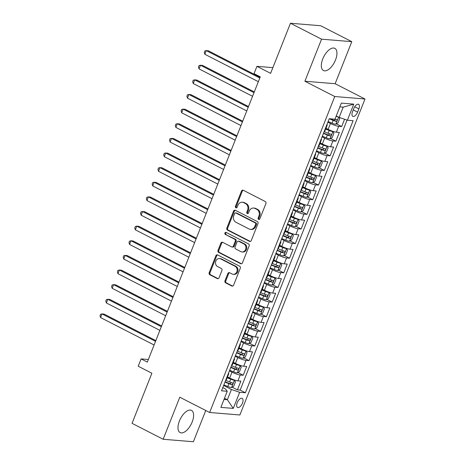<?xml version="1.0" encoding="UTF-8"?>
<svg xmlns="http://www.w3.org/2000/svg" width="465" height="465" viewBox="0 0 465 465"><rect width="100%" height="100%" fill="white"/><g stroke="black" fill="none" stroke-linecap="round" stroke-linejoin="round"><path stroke-width="0.7" d="M258.61 219.404A1.099 0.942 -85.3 0 0 259.865 218.835L265.904 203.577A1.569 1.343 -85.3 0 0 265.253 201.519L243.276 190.261A1.569 1.343 -85.3 0 0 241.492 191.074L235.447 206.326A1.099 0.942 -85.3 0 0 237.156 207.204L237.941 205.228A5.016 4.301 -85.3 0 1 242.259 202.229A5.016 4.301 -85.3 0 1 243.666 202.635L245.497 203.571A5.016 4.301 -85.3 0 1 247.583 210.168L246.805 212.145A1.099 0.942 -85.3 0 0 248.513 213.017L249.292 211.046A5.016 4.301 -85.3 0 1 253.611 208.047A5.016 4.301 -85.3 0 1 255.018 208.454L256.849 209.39A5.016 4.301 -85.3 0 1 258.935 215.987L258.156 217.957A1.099 0.942 -85.3 0 0 258.61 219.404M192.167 422.017A12.456 6.028 117.1 0 0 191.47 410.403A12.456 6.028 117.1 0 0 179.42 420.965A12.456 6.028 117.1 0 0 180.112 432.578A12.456 6.028 117.1 0 0 192.167 422.017M335.515 59.962A12.456 6.028 117.1 0 0 334.817 48.348A12.456 6.028 117.1 0 0 322.762 58.916A12.456 6.028 117.1 0 0 323.46 70.523A12.456 6.028 117.1 0 0 335.515 59.962M242.474 403.114A5.109 2.476 117.1 0 0 242.189 398.348A5.109 2.476 117.1 0 0 237.243 402.684A5.109 2.476 117.1 0 0 237.528 407.445A5.109 2.476 117.1 0 0 242.474 403.114M224.979 280.802A1.569 1.343 -85.3 0 0 225.63 282.86L231.797 286.016A1.569 1.343 -85.3 0 0 233.587 285.208L240.295 268.264A1.569 1.343 -85.3 0 0 239.644 266.201L217.667 254.948A1.569 1.343 -85.3 0 0 215.876 255.756L209.169 272.699A1.569 1.343 -85.3 0 0 209.825 274.763L217.271 278.576A1.569 1.343 -85.3 0 0 219.062 277.768L221.927 270.514A1.569 1.343 -85.3 0 0 221.276 268.456L217.585 266.561A4.191 3.598 -85.3 0 1 215.632 261.725A4.191 3.598 -85.3 0 1 219.451 258.54A4.191 3.598 -85.3 0 1 220.625 258.883L235.092 266.288A4.191 3.598 -85.3 0 1 237.045 271.13A4.191 3.598 -85.3 0 1 233.227 274.309A4.191 3.598 -85.3 0 1 232.052 273.972L229.64 272.74A1.569 1.343 -85.3 0 0 227.85 273.548L224.979 280.802L225.798 280.866A1.569 1.343 -85.3 0 0 226.449 282.929L232.616 286.085A1.569 1.343 -85.3 0 0 232.651 286.103M321.548 39.176L304.895 81.236L335.137 83.717L351.79 41.664L321.548 39.176L290.456 23.25L270.618 73.354L256.936 66.344L254.041 73.656L260.261 76.841L147.324 362.096L141.104 358.91L138.204 366.228L151.886 373.232L132.048 423.336L163.145 439.262L193.382 441.75L205.757 410.508M304.895 81.236L334.748 96.522L209.645 412.496L179.792 397.209L163.145 439.262M249.478 241.364A1.569 1.343 -85.3 0 0 251.269 240.55L257.976 223.607A1.569 1.343 -85.3 0 0 257.325 221.549L235.348 210.29A1.569 1.343 -85.3 0 0 233.558 211.104L226.85 228.048A1.569 1.343 -85.3 0 0 227.501 230.105L249.478 241.364L250.292 241.428A1.569 1.343 -85.3 0 0 250.333 241.451M249.135 245.939L242.428 262.882A1.569 1.343 -85.3 0 1 240.638 263.69L218.66 252.437A1.569 1.343 -85.3 0 1 218.009 250.373L220.881 243.119A1.569 1.343 -85.3 0 1 222.671 242.312L231.582 246.874A1.569 1.343 -85.3 0 0 233.372 246.066L235.278 241.254A1.569 1.343 -85.3 0 0 234.622 239.196L225.345 234.441A1.099 0.942 -85.3 0 1 226.141 232.43L248.484 243.875A1.569 1.343 -85.3 0 1 249.135 245.939M290.456 23.25L320.699 25.738L351.79 41.664M232.151 387.176L237.423 389.879L240.899 381.102L237.917 380.858L240.231 375.005A6.388 1.093 -158.4 0 1 231.989 372.186L229.414 370.872M237.946 372.552L243.212 375.249L246.688 366.472L243.707 366.228L246.026 360.375A6.388 1.093 -158.4 0 1 237.778 357.562L235.209 356.242M243.736 357.922L249.007 360.619L252.483 351.842L249.496 351.598L251.815 345.745A6.388 1.093 -158.4 0 1 243.573 342.932L240.998 341.612M249.531 343.292L254.797 345.995L258.273 337.218L255.291 336.968L257.61 331.121A6.388 1.093 -158.4 0 1 249.362 328.302L246.793 326.982M255.32 328.662L260.592 331.365L264.068 322.588L261.08 322.344L263.399 316.491A6.388 1.093 -158.4 0 1 255.157 313.672L252.582 312.358M261.115 314.038L266.381 316.735L269.857 307.958L266.875 307.714L269.189 301.861A6.388 1.093 -158.4 0 1 260.946 299.047L258.377 297.728M266.904 299.408L272.176 302.105L275.652 293.328L272.664 293.084L274.984 287.236A6.388 1.093 -158.4 0 1 266.736 284.417L264.167 283.098M272.693 284.778L277.965 287.48L281.441 278.704L278.459 278.459L280.773 272.606A6.388 1.093 -158.4 0 1 272.531 269.787L269.956 268.474M278.489 270.153L283.76 272.85L287.231 264.074L284.249 263.829L286.568 257.976A6.388 1.093 -158.4 0 1 278.32 255.157L275.751 253.844M284.278 255.523L289.55 258.22L293.026 249.443L290.044 249.199L292.357 243.346A6.388 1.093 -158.4 0 1 284.115 240.533L281.54 239.213M290.073 240.893L295.339 243.596L298.815 234.819L295.833 234.569L298.152 228.722A6.388 1.093 -158.4 0 1 289.904 225.903L287.335 224.583M295.862 226.263L301.134 228.966L304.61 220.189L301.622 219.945L303.941 214.092A6.388 1.093 -158.4 0 1 295.699 211.273L293.124 209.959M301.657 211.639L306.923 214.336L310.399 205.559L307.417 205.315L309.731 199.462A6.388 1.093 -158.4 0 1 301.489 196.649L298.919 195.329M307.446 197.009L312.718 199.706L316.194 190.929L313.207 190.685L315.526 184.838A6.388 1.093 -158.4 0 1 307.284 182.018L304.709 180.699M313.241 182.379L318.508 185.082L321.983 176.305L319.002 176.061L321.315 170.207A6.388 1.093 -158.4 0 1 313.073 167.388L310.504 166.075M319.031 167.755L324.303 170.452L327.773 161.675L324.791 161.431L327.11 155.577A6.388 1.093 -158.4 0 1 318.862 152.758L316.293 151.445M324.82 153.125L330.092 155.822L333.568 147.045L330.586 146.8L332.899 140.947A6.388 1.093 -158.4 0 1 324.657 138.134L322.082 136.815M330.615 138.494L335.881 141.197L339.357 132.42L336.375 132.17A6.388 1.093 -158.4 0 1 328.133 129.357L325.982 128.259M237.917 380.858A6.388 1.093 21.6 0 1 229.669 378.039L227.525 376.941M243.707 366.228A6.388 1.093 21.6 0 1 235.464 363.409L233.314 362.311M249.496 351.598A6.388 1.093 21.6 0 1 241.254 348.779L239.109 347.68M255.291 336.968A6.388 1.093 21.6 0 1 247.049 334.155L244.898 333.056M261.08 322.344A6.388 1.093 21.6 0 1 252.838 319.525L250.693 318.426M266.875 307.714A6.388 1.093 21.6 0 1 258.627 304.895L256.482 303.796M272.664 293.084A6.388 1.093 21.6 0 1 264.422 290.27L262.277 289.166M278.459 278.459A6.388 1.093 21.6 0 1 270.212 275.64L268.067 274.542M284.249 263.829A6.388 1.093 21.6 0 1 276.007 261.01L273.856 259.912M290.044 249.199A6.388 1.093 21.6 0 1 281.796 246.38L279.651 245.282M295.833 234.569A6.388 1.093 21.6 0 1 287.591 231.756L285.44 230.657M301.622 219.945A6.388 1.093 21.6 0 1 293.38 217.126L291.235 216.027M307.417 205.315A6.388 1.093 21.6 0 1 299.175 202.496L297.025 201.397M313.207 190.685A6.388 1.093 21.6 0 1 304.964 187.872L302.82 186.767M319.002 176.061A6.388 1.093 21.6 0 1 310.754 173.242L308.609 172.143M324.791 161.431A6.388 1.093 21.6 0 1 316.549 158.612L314.404 157.513M330.586 146.8A6.388 1.093 21.6 0 1 322.338 143.981L320.193 142.883M353.801 108.514L352.522 111.728A4.952 2.395 117.1 0 0 352.801 116.343A4.952 2.395 117.1 0 0 357.591 112.146L358.864 108.926A4.952 2.395 117.1 0 0 358.591 104.311A4.952 2.395 117.1 0 0 353.801 108.514M334.748 96.522L364.99 99.01L239.888 414.983L209.645 412.496M237.423 389.879L240.161 390.1L245.386 392.78L353.115 120.691L347.39 120.22L339.148 117.401L336.265 115.925A2.156 0.372 -158.4 0 0 336.346 115.965M245.386 392.78L239.661 392.309L233.291 408.398L220.869 407.381L227.24 391.286L221.52 390.815L329.243 118.726L334.969 119.197L341.339 103.108L353.76 104.131L347.39 120.22M336.404 123.864L341.676 126.567L338.694 126.323A6.388 1.093 -158.4 0 1 330.446 123.504L327.877 122.185M326.942 124.544A6.388 1.093 -158.4 0 1 327.232 125.102L324.919 130.956A6.388 1.093 -158.4 0 1 324.32 131.165M327.232 125.102A6.388 1.093 -158.4 0 1 326.639 125.312M335.881 141.197L332.899 140.947M330.092 155.822L327.11 155.577M324.303 170.452L321.315 170.207M318.508 185.082L315.526 184.838M312.718 199.706L309.731 199.462M306.923 214.336L303.941 214.092M301.134 228.966L298.152 228.722M295.339 243.596L292.357 243.346M289.55 258.22L286.568 257.976M283.76 272.85L280.773 272.606M277.965 287.48L274.984 287.236M272.176 302.105L269.189 301.861M266.381 316.735L263.399 316.491M260.592 331.365L257.61 331.121M254.797 345.995L251.815 345.745M249.007 360.619L246.026 360.375M243.212 375.249L240.231 375.005M240.161 390.1L347.059 120.109M341.676 126.567L344.571 119.255M224.479 398.255L227.368 399.731L231.419 389.49L223.624 385.497M339.148 117.401L343.199 107.165L339.839 106.886M335.137 83.717L364.99 99.01M148.347 359.509L141.104 358.91M272.874 67.652L256.936 66.344M224.008 399.458L227.368 399.731L233.291 408.398M222.793 387.601L225.537 389.007L227.24 391.286M321.152 139.169A6.388 1.093 -158.4 0 1 321.443 139.733A6.388 1.093 -158.4 0 1 320.844 139.942M315.363 153.799A6.388 1.093 -158.4 0 1 315.648 154.363A6.388 1.093 -158.4 0 1 315.055 154.572M318.531 145.795A6.388 1.093 21.6 0 0 319.124 145.586L321.443 139.733M309.568 168.429A6.388 1.093 -158.4 0 1 309.859 168.987A6.388 1.093 -158.4 0 1 309.266 169.202M312.736 160.419A6.388 1.093 21.6 0 0 313.334 160.21L315.648 154.363M303.779 183.059A6.388 1.093 -158.4 0 1 304.064 183.617A6.388 1.093 -158.4 0 1 303.471 183.826M306.947 175.049A6.388 1.093 21.6 0 0 307.539 174.84L309.859 168.987M297.984 197.683A6.388 1.093 -158.4 0 1 298.274 198.247A6.388 1.093 -158.4 0 1 297.681 198.456M301.157 189.679A6.388 1.093 21.6 0 0 301.75 189.47L304.064 183.617M292.194 212.313A6.388 1.093 -158.4 0 1 292.485 212.871A6.388 1.093 -158.4 0 1 291.886 213.086M295.362 204.309A6.388 1.093 21.6 0 0 295.955 204.094L298.274 198.247M286.399 226.943A6.388 1.093 -158.4 0 1 286.69 227.501A6.388 1.093 -158.4 0 1 286.097 227.711M289.573 218.934A6.388 1.093 21.6 0 0 290.166 218.724L292.485 212.871M280.61 241.568A6.388 1.093 -158.4 0 1 280.901 242.131A6.388 1.093 -158.4 0 1 280.302 242.341M283.778 233.564A6.388 1.093 21.6 0 0 284.377 233.354L286.69 227.501M274.815 256.198A6.388 1.093 -158.4 0 1 275.106 256.761A6.388 1.093 -158.4 0 1 274.513 256.971M277.989 248.194A6.388 1.093 21.6 0 0 278.582 247.984L280.901 242.131M269.026 270.828A6.388 1.093 -158.4 0 1 269.316 271.386A6.388 1.093 -158.4 0 1 268.718 271.601M272.194 262.824A6.388 1.093 21.6 0 0 272.792 262.609L275.106 256.761M263.237 285.458A6.388 1.093 -158.4 0 1 263.521 286.016A6.388 1.093 -158.4 0 1 262.928 286.225M266.404 277.448A6.388 1.093 21.6 0 0 266.997 277.239L269.316 271.386M257.441 300.082A6.388 1.093 -158.4 0 1 257.732 300.646A6.388 1.093 -158.4 0 1 257.139 300.855M260.609 292.078A6.388 1.093 21.6 0 0 261.208 291.869L263.521 286.016M251.652 314.712A6.388 1.093 -158.4 0 1 251.937 315.27A6.388 1.093 -158.4 0 1 251.344 315.485M254.82 306.708A6.388 1.093 21.6 0 0 255.413 306.493L257.732 300.646M245.857 329.342A6.388 1.093 -158.4 0 1 246.148 329.9A6.388 1.093 -158.4 0 1 245.555 330.109M249.031 321.332A6.388 1.093 21.6 0 0 249.624 321.123L251.937 315.27M240.068 343.972A6.388 1.093 -158.4 0 1 240.359 344.53A6.388 1.093 -158.4 0 1 239.76 344.739M243.236 335.963A6.388 1.093 21.6 0 0 243.829 335.753L246.148 329.9M234.273 358.596A6.388 1.093 -158.4 0 1 234.563 359.16A6.388 1.093 -158.4 0 1 233.971 359.369M237.446 350.593A6.388 1.093 21.6 0 0 238.039 350.383L240.359 344.53M228.484 373.226A6.388 1.093 -158.4 0 1 228.774 373.784A6.388 1.093 -158.4 0 1 228.176 374M231.651 365.223A6.388 1.093 21.6 0 0 232.25 365.008L234.563 359.16M225.862 379.847A6.388 1.093 21.6 0 0 226.455 379.638L228.774 373.784M231.419 389.49L239.661 392.309M343.199 107.165L353.76 104.131M259.336 219.416A1.099 0.942 -85.3 0 1 258.976 218.027L259.755 216.051A5.016 4.301 -85.3 0 0 257.668 209.453L256.849 209.39M253.611 208.047L254.431 208.111A5.016 4.301 -85.3 0 1 255.837 208.518L257.668 209.453M242.259 202.229L243.073 202.298A5.016 4.301 -85.3 0 1 244.485 202.705L246.316 203.641A5.016 4.301 -85.3 0 1 248.403 210.238L247.618 212.209A1.099 0.942 -85.3 0 0 247.984 213.598M243.242 190.243A1.569 1.343 -85.3 0 0 242.306 191.138L236.267 206.396A1.099 0.942 -85.3 0 0 236.633 207.785M235.313 210.273A1.569 1.343 -85.3 0 0 234.377 211.168L227.67 228.112A1.569 1.343 -85.3 0 0 228.321 230.175L250.292 241.428M255.64 224.31A1.099 0.942 -85.3 0 0 255.186 222.869L235.894 212.987A1.099 0.942 -85.3 0 0 234.645 213.557L233.819 215.638A5.016 4.301 -85.3 0 0 235.906 222.235L249.089 228.989A5.016 4.301 -85.3 0 0 250.501 229.39A5.016 4.301 -85.3 0 0 254.814 226.397L255.64 224.31L256.459 224.38A1.099 0.942 -85.3 0 0 256 222.938L255.186 222.869M235.586 212.9L236.406 212.97A1.099 0.942 -85.3 0 1 236.714 213.057L256 222.938M250.501 229.39L251.315 229.46A5.016 4.301 -85.3 0 0 255.634 226.461L254.814 226.397M256.459 224.38L255.634 226.461M222.63 242.294A1.569 1.343 -85.3 0 0 221.7 243.189L218.829 250.443A1.569 1.343 -85.3 0 0 219.48 252.501L241.451 263.76A1.569 1.343 -85.3 0 0 241.492 263.777M232.023 247.002L232.837 247.072A1.569 1.343 -85.3 0 0 234.191 246.13L236.092 241.323A1.569 1.343 -85.3 0 0 235.441 239.26L225.345 234.441M226.24 232.483A1.099 0.942 -85.3 0 0 226.164 234.511M240.829 251.612A4.191 3.598 -85.3 0 0 242.009 251.954A4.191 3.598 -85.3 0 0 245.828 248.769A4.191 3.598 -85.3 0 0 243.869 243.933L238.772 241.323A1.569 1.343 -85.3 0 0 236.987 242.131L235.081 246.944A1.569 1.343 -85.3 0 0 235.732 249.002L240.829 251.612M242.009 251.954L242.823 252.018A4.191 3.598 -85.3 0 0 246.642 248.839A4.191 3.598 -85.3 0 0 244.689 243.997L243.869 243.933M238.336 241.196L239.15 241.259A1.569 1.343 -85.3 0 1 239.591 241.387L244.689 243.997M229.6 272.717A1.569 1.343 -85.3 0 0 228.67 273.618L225.798 280.866M233.227 274.309L234.046 274.379A4.191 3.598 -85.3 0 0 237.865 271.2A4.191 3.598 -85.3 0 0 235.912 266.358L235.092 266.288M219.451 258.54L220.265 258.61A4.191 3.598 -85.3 0 1 221.445 258.947L235.912 266.358M217.632 254.93A1.569 1.343 -85.3 0 0 216.696 255.826L209.988 272.769A1.569 1.343 -85.3 0 0 210.639 274.832L218.085 278.645A1.569 1.343 -85.3 0 0 218.126 278.663M338.067 116.849A4.232 0.727 -158.4 0 1 336.119 116.297M338.863 117.256L339.712 118.54L337.974 122.929L335.759 124.254A4.232 0.727 -158.4 0 1 332.051 123.167L328.116 121.574M260.086 77.295L208.326 50.778L206.28 50.609L204.833 54.271L258.348 81.683M329.22 118.796L333.149 120.389A4.232 0.727 21.6 0 0 336.09 121.348C337.16 120.917 337.387 120.33 336.788 119.592A4.232 0.727 -158.4 0 1 335.015 119.075M335.538 119.249L334.3 120.429A2.156 0.372 -158.4 0 1 333.37 120.098L330.191 118.808M259.796 78.021L206.28 50.609L204.844 50.929L204.263 52.394L204.833 54.271M322.326 136.204L326.256 137.797A4.232 0.727 -158.4 0 0 329.964 138.884L332.179 137.553L333.917 133.164L332.864 131.572A4.232 0.727 -158.4 0 1 329.15 130.485L325.663 129.067M332.864 131.572L331.243 130.741A2.156 0.372 -158.4 0 1 329.377 130.188L325.796 128.735M254.291 91.919L202.531 65.408L200.491 65.24L199.043 68.896L252.553 96.307M323.425 133.426L327.36 135.019A4.232 0.727 21.6 0 0 330.301 135.978C331.365 135.548 331.597 134.96 330.999 134.222A4.232 0.727 -158.4 0 1 328.052 133.263L324.122 131.671M329.743 133.874L328.511 135.059A2.156 0.372 -158.4 0 1 327.581 134.722L323.559 133.095M254 92.651L200.491 65.24L199.055 65.559L198.474 67.024L199.043 68.896M316.537 150.834L320.466 152.427A4.232 0.727 -158.4 0 0 324.175 153.514L326.389 152.183L328.127 147.794L327.069 146.196A4.232 0.727 -158.4 0 1 323.361 145.115L319.874 143.697M327.069 146.196L325.454 145.371A2.156 0.372 -158.4 0 1 323.582 144.818L320.001 143.365M248.502 106.549L196.742 80.038L194.696 79.87L193.248 83.526L246.764 110.937M317.636 148.056L321.565 149.649A4.232 0.727 21.6 0 0 324.512 150.602C325.576 150.178 325.808 149.591 325.204 148.846A4.232 0.727 -158.4 0 1 322.262 147.893L318.333 146.301M323.954 148.504L322.722 149.689A2.156 0.372 -158.4 0 1 321.792 149.352L317.769 147.725M248.211 107.281L194.696 79.87L193.26 80.189L192.679 81.648L193.248 83.526M310.742 165.459L314.671 167.057A4.232 0.727 -158.4 0 0 318.386 168.138L320.6 166.813L322.332 162.425L321.28 160.826A4.232 0.727 -158.4 0 1 317.572 159.739L314.078 158.327M321.28 160.826L319.664 159.995A2.156 0.372 -158.4 0 1 317.793 159.448L314.212 157.995M242.707 121.179L190.952 94.662L188.906 94.494L187.459 98.156L240.969 125.567M311.846 162.68L315.776 164.273A4.232 0.727 21.6 0 0 318.717 165.232C319.781 164.802 320.013 164.221 319.414 163.477A4.232 0.727 -158.4 0 1 316.467 162.518L312.538 160.925M318.159 163.134L316.927 164.314A2.156 0.372 -158.4 0 1 315.997 163.982L311.974 162.349M242.416 121.906L188.906 94.494L187.471 94.814L186.889 96.278L187.459 98.156M304.953 180.089L308.882 181.681A4.232 0.727 -158.4 0 0 312.59 182.768L314.805 181.443L316.543 177.055L315.485 175.456A4.232 0.727 -158.4 0 1 311.777 174.369L308.289 172.957M315.485 175.456L313.869 174.625A2.156 0.372 -158.4 0 1 312.003 174.073L308.417 172.625M236.918 135.809L185.157 109.292L183.117 109.124L181.67 112.78L235.18 140.192M306.051 177.31L309.981 178.903A4.232 0.727 21.6 0 0 312.928 179.862C313.991 179.432 314.224 178.845 313.619 178.107A4.232 0.727 -158.4 0 1 310.678 177.148L306.749 175.555M312.37 177.764L311.137 178.944A2.156 0.372 -158.4 0 1 310.207 178.612L306.185 176.979M236.627 136.536L183.117 109.124L181.676 109.444L181.1 110.908L181.67 112.78M299.158 194.719L303.093 196.311A4.232 0.727 -158.4 0 0 306.801 197.398L309.016 196.067L310.754 191.679L309.696 190.08A4.232 0.727 -158.4 0 1 305.987 188.999L302.494 187.581M309.696 190.08L308.08 189.255A2.156 0.372 -158.4 0 1 306.208 188.703L302.628 187.25M231.122 150.433L179.368 123.922L177.322 123.754L175.875 127.41L229.385 154.822M300.262 191.94L304.191 193.533A4.232 0.727 21.6 0 0 307.132 194.486C308.196 194.062 308.429 193.475 307.83 192.731A4.232 0.727 -158.4 0 1 304.883 191.778L300.954 190.185M306.575 192.388L305.342 193.574A2.156 0.372 -158.4 0 1 304.412 193.237L300.39 191.609M230.838 151.166L177.322 123.754L175.886 124.074L175.305 125.538L175.875 127.41M293.369 209.349L297.298 210.941A4.232 0.727 -158.4 0 0 301.006 212.023L303.221 210.697L304.959 206.309L303.901 204.71A4.232 0.727 -158.4 0 1 300.192 203.624L296.705 202.211M303.901 204.71L302.285 203.885A2.156 0.372 -158.4 0 1 300.419 203.333L296.833 201.88M225.333 165.063L173.573 138.553L171.533 138.384L170.085 142.04L223.595 169.452M294.467 206.565L298.396 208.163A4.232 0.727 21.6 0 0 301.343 209.116C302.407 208.686 302.639 208.105 302.035 207.361A4.232 0.727 -158.4 0 1 299.094 206.408L295.165 204.809M300.785 207.018L299.553 208.198A2.156 0.372 -158.4 0 1 298.623 207.867L294.601 206.233M225.043 165.796L171.533 138.384L170.091 138.704L169.516 140.163L170.085 142.04M287.573 223.973L291.509 225.566A4.232 0.727 -158.4 0 0 295.217 226.653L297.431 225.327L299.169 220.939L298.112 219.341A4.232 0.727 -158.4 0 1 294.403 218.254L290.91 216.841M298.112 219.341L296.496 218.509A2.156 0.372 -158.4 0 1 294.624 217.963L291.044 216.51M219.538 179.693L167.784 153.177L165.738 153.008L164.29 156.67L217.806 184.082M288.678 221.195L292.607 222.787A4.232 0.727 21.6 0 0 295.548 223.746C296.618 223.316 296.844 222.735 296.246 221.991A4.232 0.727 -158.4 0 1 293.305 221.032L289.37 219.439M294.99 221.648L293.758 222.828A2.156 0.372 -158.4 0 1 292.828 222.497L288.806 220.863M219.253 180.42L165.738 153.008L164.302 153.328L163.721 154.793L164.29 156.67M281.784 238.603L285.713 240.196A4.232 0.727 -158.4 0 0 289.422 241.283L291.636 239.952L293.374 235.563L292.322 233.971A4.232 0.727 -158.4 0 1 288.608 232.884L285.121 231.465M292.322 233.971L290.701 233.139A2.156 0.372 -158.4 0 1 288.835 232.587L285.254 231.134M213.749 194.318L161.989 167.807L159.948 167.638L158.501 171.294L212.011 198.706M282.883 235.825L286.818 237.417A4.232 0.727 21.6 0 0 289.759 238.376C290.823 237.946 291.055 237.359 290.451 236.621A4.232 0.727 -158.4 0 1 287.51 235.662L283.58 234.069M289.201 236.272L287.969 237.458A2.156 0.372 -158.4 0 1 287.039 237.121L283.016 235.493M213.458 195.05L159.948 167.638L158.507 167.958L157.931 169.423L158.501 171.294M275.995 253.233L279.924 254.826A4.232 0.727 -158.4 0 0 283.633 255.913L285.847 254.582L287.585 250.193L286.527 248.595A4.232 0.727 -158.4 0 1 282.819 247.514L279.331 246.095M286.527 248.595L284.911 247.769A2.156 0.372 -158.4 0 1 283.04 247.217L279.459 245.764M207.96 208.948L156.199 182.437L154.153 182.268L152.706 185.924L206.222 213.336M277.094 250.455L281.023 252.047A4.232 0.727 21.6 0 0 283.964 253.001C285.033 252.576 285.26 251.989 284.661 251.245A4.232 0.727 -158.4 0 1 281.72 250.292L277.785 248.699M283.412 250.902L282.179 252.088A2.156 0.372 -158.4 0 1 281.244 251.751L277.221 250.124M207.669 209.68L154.153 182.268L152.718 182.588L152.136 184.047L152.706 185.924M270.2 267.857L274.129 269.456A4.232 0.727 -158.4 0 0 277.838 270.537L280.052 269.212L281.79 264.823L280.738 263.225A4.232 0.727 -158.4 0 1 277.03 262.138L273.536 260.726M280.738 263.225L279.116 262.394A2.156 0.372 -158.4 0 1 277.25 261.847L273.67 260.394M202.165 223.578L150.41 197.061L148.364 196.898L146.917 200.555L200.427 227.966M271.298 265.079L275.233 266.672A4.232 0.727 21.6 0 0 278.175 267.631C279.238 267.201 279.471 266.619 278.872 265.875A4.232 0.727 -158.4 0 1 275.925 264.916L271.996 263.324M277.617 265.532L276.384 266.712A2.156 0.372 -158.4 0 1 275.454 266.381L271.432 264.748M201.874 224.31L148.364 196.898L146.928 197.212L146.347 198.677L146.917 200.555M264.411 282.488L268.34 284.08A4.232 0.727 -158.4 0 0 272.048 285.167L274.263 283.842L276.001 279.453L274.943 277.855A4.232 0.727 -158.4 0 1 271.235 276.768L267.747 275.356M274.943 277.855L273.327 277.024A2.156 0.372 -158.4 0 1 271.461 276.472L267.875 275.024M196.375 238.208L144.615 211.691L142.575 211.523L141.122 215.179L194.637 242.591M265.509 279.709L269.438 281.302A4.232 0.727 21.6 0 0 272.385 282.261C273.449 281.831 273.682 281.244 273.077 280.505A4.232 0.727 -158.4 0 1 270.136 279.546L266.207 277.954M271.827 280.163L270.595 281.342A2.156 0.372 -158.4 0 1 269.665 281.011L265.643 279.378M196.085 238.934L142.575 211.523L141.133 211.842L140.552 213.307L141.122 215.179M258.616 297.118L262.545 298.71A4.232 0.727 -158.4 0 0 266.259 299.797L268.474 298.466L270.212 294.078L269.154 292.479A4.232 0.727 -158.4 0 1 265.445 291.398L261.952 289.98M269.154 292.479L267.538 291.654A2.156 0.372 -158.4 0 1 265.666 291.102L262.086 289.649M190.58 252.832L138.826 226.321L136.78 226.153L135.332 229.809L188.842 257.221M259.72 294.339L263.649 295.932A4.232 0.727 21.6 0 0 266.59 296.885C267.654 296.461 267.887 295.874 267.288 295.13A4.232 0.727 -158.4 0 1 264.341 294.176L260.412 292.584M266.032 294.787L264.8 295.973A2.156 0.372 -158.4 0 1 263.87 295.635L259.848 294.008M190.29 253.565L136.78 226.153L135.344 226.472L134.763 227.937L135.332 229.809M252.826 311.748L256.756 313.34A4.232 0.727 -158.4 0 0 260.464 314.427L262.679 313.096L264.416 308.708L263.359 307.109A4.232 0.727 -158.4 0 1 259.65 306.022L256.163 304.61M263.359 307.109L261.743 306.284A2.156 0.372 -158.4 0 1 259.877 305.732L256.291 304.279M184.791 267.462L133.031 240.951L130.991 240.783L129.543 244.439L183.053 271.851M253.925 308.963L257.854 310.562A4.232 0.727 21.6 0 0 260.801 311.515C261.865 311.085 262.097 310.504 261.493 309.76A4.232 0.727 -158.4 0 1 258.552 308.807L254.622 307.208M260.243 309.417L259.011 310.597A2.156 0.372 -158.4 0 1 258.081 310.265L254.059 308.632M184.5 268.195L130.991 240.783L129.549 241.103L128.974 242.561L129.543 244.439M247.031 326.372L250.966 327.965A4.232 0.727 -158.4 0 0 254.675 329.051L256.889 327.726L258.627 323.338L257.569 321.739A4.232 0.727 -158.4 0 1 253.861 320.652L250.368 319.24M257.569 321.739L255.953 320.908A2.156 0.372 -158.4 0 1 254.082 320.362L250.501 318.909M178.996 282.092L127.241 255.576L125.195 255.407L123.748 259.069L177.264 286.481M248.136 323.594L252.065 325.186A4.232 0.727 21.6 0 0 255.006 326.145C256.07 325.715 256.302 325.134 255.704 324.39A4.232 0.727 -158.4 0 1 252.757 323.431L248.827 321.838M254.448 324.047L253.216 325.227A2.156 0.372 -158.4 0 1 252.286 324.896L248.264 323.262M178.711 282.819L125.195 255.407L123.76 255.727L123.178 257.192L123.748 259.069M241.242 341.002L245.171 342.595A4.232 0.727 -158.4 0 0 248.88 343.682L251.094 342.35L252.832 337.962L251.78 336.369A4.232 0.727 -158.4 0 1 248.066 335.282L244.578 333.864M251.78 336.369L250.158 335.538A2.156 0.372 -158.4 0 1 248.293 334.986L244.706 333.533M173.207 296.717L121.446 270.206L119.406 270.037L117.959 273.693L171.469 301.105M242.341 338.224L246.27 339.816A4.232 0.727 21.6 0 0 249.217 340.775C250.28 340.345 250.513 339.758 249.908 339.02A4.232 0.727 -158.4 0 1 246.967 338.061L243.038 336.468M248.659 338.671L247.427 339.857A2.156 0.372 -158.4 0 1 246.496 339.52L242.474 337.892M172.916 297.449L119.406 270.037L117.965 270.357L117.389 271.822L117.959 273.693M235.447 355.632L239.382 357.225A4.232 0.727 -158.4 0 0 243.09 358.312L245.305 356.981L247.043 352.592L245.985 350.994A4.232 0.727 -158.4 0 1 242.277 349.913L238.783 348.494M245.985 350.994L244.369 350.168A2.156 0.372 -158.4 0 1 242.498 349.616L238.917 348.163M167.417 311.347L115.657 284.836L113.611 284.667L112.164 288.323L165.68 315.735M236.551 352.854L240.481 354.446A4.232 0.727 21.6 0 0 243.422 355.4C244.491 354.975 244.718 354.388 244.119 353.644A4.232 0.727 -158.4 0 1 241.178 352.691L237.243 351.098M242.87 353.301L241.631 354.487A2.156 0.372 -158.4 0 1 240.701 354.15L236.679 352.522M167.127 312.079L113.611 284.667L112.175 284.987L111.594 286.446L112.164 288.323M229.658 370.256L233.587 371.855A4.232 0.727 -158.4 0 0 237.295 372.936L239.51 371.611L241.248 367.222L240.196 365.624A4.232 0.727 -158.4 0 1 236.482 364.537L232.994 363.124M240.196 365.624L238.574 364.793A2.156 0.372 -158.4 0 1 236.708 364.246L233.128 362.793M161.622 325.977L109.862 299.46L107.822 299.297L106.375 302.953L159.884 330.365M230.756 367.478L234.691 369.071A4.232 0.727 21.6 0 0 237.632 370.03C238.696 369.599 238.929 369.018 238.324 368.274A4.232 0.727 -158.4 0 1 235.383 367.315L231.454 365.723M237.074 367.931L235.842 369.111A2.156 0.372 -158.4 0 1 234.912 368.78L230.89 367.147M161.332 326.709L107.822 299.297L106.38 299.611L105.805 301.076L106.375 302.953M223.868 384.886L227.798 386.479A4.232 0.727 -158.4 0 0 231.506 387.566L233.721 386.241L235.459 381.852L234.401 380.254A4.232 0.727 -158.4 0 1 230.692 379.167L227.205 377.754M234.401 380.254L232.785 379.423A2.156 0.372 -158.4 0 1 230.913 378.87L227.333 377.423M155.833 340.607L104.073 314.09L102.027 313.922L100.58 317.578L154.095 344.989M224.967 382.108L228.896 383.701A4.232 0.727 21.6 0 0 231.837 384.66C232.907 384.23 233.139 383.642 232.535 382.904A4.232 0.727 -158.4 0 1 229.594 381.945L225.659 380.353M231.285 382.561L230.053 383.741A2.156 0.372 -158.4 0 1 229.123 383.41L225.095 381.777M155.543 341.333L102.027 313.922L100.591 314.241L100.01 315.706L100.58 317.578M229.669 378.039L231.989 372.186M235.464 363.409L237.778 357.562M241.254 348.779L243.573 342.932M247.049 334.155L249.362 328.302M252.838 319.525L255.157 313.672M258.627 304.895L260.946 299.047M264.422 290.27L266.736 284.417M270.212 275.64L272.531 269.787M276.007 261.01L278.32 255.157M281.796 246.38L284.115 240.533M287.591 231.756L289.904 225.903M293.38 217.126L295.699 211.273M299.175 202.496L301.489 196.649M304.964 187.872L307.284 182.018M310.754 173.242L313.073 167.388M316.549 158.612L318.862 152.758M322.338 143.981L324.657 138.134M328.133 129.357L330.446 123.504M336.375 132.17L338.694 126.323M354.685 106.787L358.864 108.926M353.243 109.92L357.591 112.146M259.755 216.051L258.935 215.987M255.837 208.518L255.018 208.454M247.618 212.209L246.805 212.145M248.403 210.238L247.583 210.168M246.316 203.641L245.497 203.571M244.485 202.705L243.666 202.635M236.267 206.396L235.447 206.326M242.306 191.138L241.492 191.074M258.976 218.027L258.156 217.957M228.321 230.175L227.501 230.105M227.67 228.112L226.85 228.048M234.377 211.168L233.558 211.104M236.714 213.057L235.894 212.987M241.451 263.76L240.638 263.69M219.48 252.501L218.66 252.437M218.829 250.443L218.009 250.373M221.7 243.189L220.881 243.119M234.191 246.13L233.372 246.066M236.092 241.323L235.278 241.254M235.441 239.26L234.622 239.196M239.591 241.387L238.772 241.323M228.67 273.618L227.85 273.548M221.445 258.947L220.625 258.883M218.085 278.645L217.271 278.576M210.639 274.832L209.825 274.763M209.988 272.769L209.169 272.699M216.696 255.826L215.876 255.756M232.616 286.085L231.797 286.016M226.449 282.929L225.63 282.86M335.817 124.225L338.619 117.134M332.051 123.167L333.149 120.389M334.3 120.429L336.09 121.348M330.022 138.849L332.888 131.607M328.052 133.263L329.15 130.485M326.256 137.797L327.36 135.019M328.511 135.059L330.301 135.978M324.233 153.479L327.098 146.237M322.262 147.893L323.361 145.115M320.466 152.427L321.565 149.649M322.722 149.689L324.512 150.602M318.438 168.109L321.303 160.867M316.467 162.518L317.572 159.739M314.671 167.057L315.776 164.273M316.927 164.314L318.717 165.232M312.649 182.733L315.514 175.497M310.678 177.148L311.777 174.369M308.882 181.681L309.981 178.903M311.137 178.944L312.928 179.862M306.853 197.363L309.725 190.121M304.883 191.778L305.987 188.999M303.093 196.311L304.191 193.533M305.342 193.574L307.132 194.486M301.064 211.994L303.93 204.751M299.094 206.408L300.192 203.624M297.298 210.941L298.396 208.163M299.553 208.198L301.343 209.116M295.269 226.624L298.141 219.381M293.305 221.032L294.403 218.254M291.509 225.566L292.607 222.787M293.758 222.828L295.548 223.746M289.48 241.248L292.346 234.005M287.51 235.662L288.608 232.884M285.713 240.196L286.818 237.417M287.969 237.458L289.759 238.376M283.691 255.878L286.556 248.636M281.72 250.292L282.819 247.514M279.924 254.826L281.023 252.047M282.179 252.088L283.964 253.001M277.896 270.508L280.761 263.266M275.925 264.916L277.03 262.138M274.129 269.456L275.233 266.672M276.384 266.712L278.175 267.631M272.106 285.132L274.972 277.896M270.136 279.546L271.235 276.768M268.34 284.08L269.438 281.302M270.595 281.342L272.385 282.261M266.311 299.762L269.177 292.52M264.341 294.176L265.445 291.398M262.545 298.71L263.649 295.932M264.8 295.973L266.59 296.885M260.522 314.392L263.388 307.15M258.552 308.807L259.65 306.022M256.756 313.34L257.854 310.562M259.011 310.597L260.801 311.515M254.727 329.022L257.598 321.78M252.757 323.431L253.861 320.652M250.966 327.965L252.065 325.186M253.216 325.227L255.006 326.145M248.938 343.647L251.803 336.41M246.967 338.061L248.066 335.282M245.171 342.595L246.27 339.816M247.427 339.857L249.217 340.775M243.143 358.277L246.014 351.034M241.178 352.691L242.277 349.913M239.382 357.225L240.481 354.446M241.631 354.487L243.422 355.4M237.353 372.907L240.219 365.664M235.383 367.315L236.482 364.537M233.587 371.855L234.691 369.071M235.842 369.111L237.632 370.03M231.564 387.531L234.43 380.294M229.594 381.945L230.692 379.167M227.798 386.479L228.896 383.701M230.053 383.741L231.837 384.66"/></g></svg>
